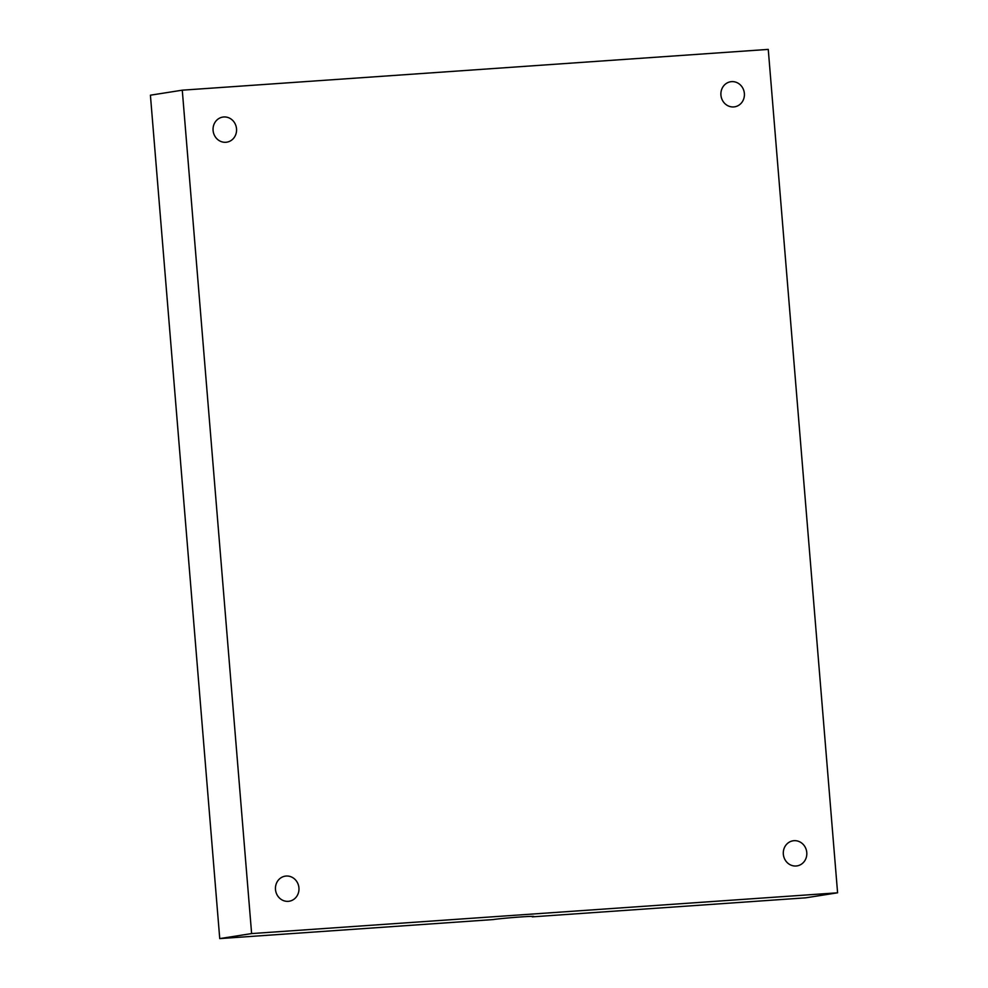 <?xml version="1.0" encoding="UTF-8"?>
<svg xmlns="http://www.w3.org/2000/svg" width="988" height="988" viewBox="0 0 988 988"><rect width="100%" height="100%" fill="white"/><g stroke="black" fill="none" stroke-linecap="round" stroke-linejoin="round"><path stroke-width="1.48" d="M520.701 916.95A21.168 0.642 175.3 0 0 493.197 919.569L219.744 938.6L150.411 95.194L182.274 90.18L768.256 49.4L837.589 892.806L805.726 897.82L532.273 916.852A21.168 0.642 175.3 0 0 533.829 916.481A21.168 0.642 175.3 0 0 520.701 916.95M806.776 852.533A12.696 11.745 -99 0 1 797.032 865.896A12.696 11.745 -99 0 1 783.336 854.163A12.696 11.745 -99 0 1 793.08 840.8A12.696 11.745 -99 0 1 806.776 852.533M298.932 887.879A12.696 11.745 -99 0 1 289.188 901.229A12.696 11.745 -99 0 1 275.491 889.509A12.696 11.745 -99 0 1 285.236 876.146A12.696 11.745 -99 0 1 298.932 887.879M236.527 128.811A12.696 11.745 -99 0 1 226.783 142.173A12.696 11.745 -99 0 1 213.087 130.441A12.696 11.745 -99 0 1 222.831 117.078A12.696 11.745 -99 0 1 236.527 128.811M744.372 93.477A12.696 11.745 -99 0 1 734.627 106.828A12.696 11.745 -99 0 1 720.931 95.107A12.696 11.745 -99 0 1 730.675 81.745A12.696 11.745 -99 0 1 744.372 93.477M219.744 938.6L251.619 933.574L182.274 90.18M251.619 933.574L837.589 892.806"/></g></svg>
